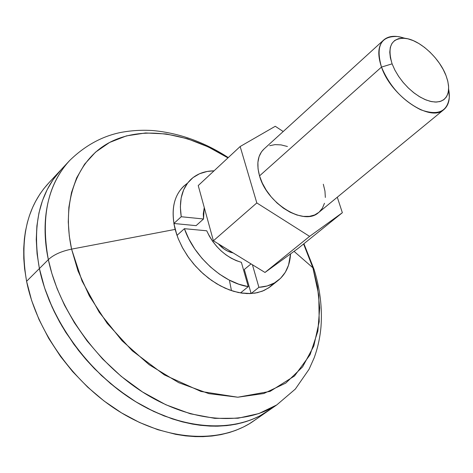 <?xml version="1.0" encoding="UTF-8"?>
<svg xmlns="http://www.w3.org/2000/svg" width="473" height="473" viewBox="0 0 473 473"><rect width="100%" height="100%" fill="white"/><g stroke="black" fill="none" stroke-linecap="round" stroke-linejoin="round"><path stroke-width="0.71" d="M256.543 418.954L249.224 423.849L243.441 427.001L235.796 430.341L229.34 432.529L220.885 434.64L212.07 436.017L202.893 436.656L195.331 436.62L185.676 435.881L175.802 434.356L157.71 429.661L139.476 422.46L121.496 412.87L104.107 401.033L87.682 387.151L72.588 371.536L60.509 356.417L48.713 338.366L39.028 319.582L31.608 300.414L26.594 281.293C36.522 331.467 74.249 384.236 121.224 412.704C168.27 441.179 219.265 443.302 251.618 422.371L266.417 412.101C234.129 432.972 182.897 430.536 135.414 401.542C87.99 372.558 49.695 319.121 39.395 268.54L26.594 281.293L24.602 268.747L23.78 258.518L23.709 248.526L24.377 238.865L25.436 231.398L27.399 222.405L29.462 215.546L32.637 207.411L35.646 201.256L39.945 194.054L43.8 188.715L48.932 182.749C26.831 206.606 19.387 239.45 26.594 281.293L39.395 268.54L41.967 279.236L45.284 289.979L49.358 300.751L54.141 311.441L59.622 321.995L65.782 332.371L78.412 350.286L86.234 359.746L94.541 368.745L110.611 383.65L127.775 396.622L137.684 402.919L147.742 408.495L164.036 415.891L182.347 421.863L192.41 424.086L200.333 425.298L215.741 426.208L230.416 425.15L237.405 423.903L245.794 421.691L252.174 419.415L259.73 415.962L271.342 408.69L264.035 413.573L258.258 416.707L250.607 420.024L242.489 422.661L235.678 424.263L226.839 425.599L217.627 426.185L210.036 426.102L200.333 425.298L192.41 424.086L182.347 421.863L172.202 418.859L153.82 411.492L135.686 401.713L118.126 389.669L101.518 375.58L86.234 359.746L73.989 344.433L62.01 326.169L52.142 307.184L44.563 287.826L39.395 268.54C31.886 226.36 39.158 193.38 61.212 169.588C39.158 193.38 31.886 226.36 39.395 268.54C49.695 319.121 87.99 372.558 135.414 401.542C182.897 430.536 234.129 432.972 266.423 412.095L276.758 404.929C244.517 425.759 193.126 423.093 145.329 393.743C97.604 364.393 58.906 310.495 48.341 259.63L51.87 273.5L57.144 288.719L64.517 305.191L74.367 322.687L86.997 340.814L102.606 358.972L121.194 376.342L142.474 391.946L165.828 404.74L190.323 413.774L214.789 418.363L238.02 418.227L258.932 413.55L276.758 404.929L295.323 389.084L309.046 369.289L314.084 358.031C317.726 348.069 320.026 337.698 320.984 326.914C322.385 307.888 320.055 288.66 314.001 269.243L303.914 243.725M184.399 228.684L176.979 235.394L173.869 223.493L181.236 216.735L203.508 218.987L204.265 207.535L203.289 213.843L203.508 218.987L181.236 216.735C178.759 200.31 182.093 187.769 191.228 179.113C197.318 173.703 204.927 170.942 214.05 170.83L207.168 171.463L199.594 173.727L193.014 177.612L187.627 183.033L183.636 189.862L181.177 197.909L180.361 206.955L181.236 216.735L173.869 223.493L175.14 229.405L176.979 235.394L184.399 228.684L188.857 238.977L194.793 248.981L202.024 258.37L210.314 266.831L219.383 274.092L228.944 279.921L238.676 284.149L248.266 286.65C222.895 282.819 193.895 256.673 184.399 228.684L206.731 230.794L184.399 228.684M240.497 292.923L248.266 286.65L241.384 262.332C225.993 257.578 214.446 247.066 206.731 230.794L209.415 236.246L212.773 241.508L216.717 246.439L221.151 250.927L225.964 254.846L231.025 258.104L236.21 260.617L241.384 262.332L248.266 286.65L240.497 292.923L251.116 293.55L240.497 292.923M258.902 287.312L251.116 293.55L244.299 269.48L251.116 293.55L258.902 287.312L267.186 285.97L274.47 282.931L280.56 278.325L285.296 272.318L288.565 265.105L290.558 253.889C289.902 265.655 285.556 274.665 277.533 280.927C272.389 284.746 266.175 286.88 258.902 287.312L252.428 264.75L258.902 287.312M196.094 225.645L203.508 218.987L196.094 225.645L173.869 223.493L196.094 225.645M251.051 263.904L244.299 269.48L251.051 263.904M61.218 169.576L53.189 179.504L47.205 189.584L42.434 200.729L38.981 212.85L36.9 225.822L36.25 239.527L37.077 253.818L39.395 268.54L37.077 253.818L36.25 239.527L36.9 225.822L38.981 212.85L42.434 200.729L47.205 189.584L53.189 179.504L61.218 169.576M312.884 267.783L294.046 251.352L312.884 267.783L317.501 286.638L319.683 307.964L317.862 331.147L310.099 354.703L294.508 375.994L270.089 391.384L237.795 397.219L200.948 391.455L164.326 374.87L132.245 350.759L107.135 323.301L89.367 295.974L77.998 270.94L71.583 249.129L82.054 281.033L99.206 312.245L122.052 340.749L149.149 364.718L178.723 382.669L208.883 393.642L237.795 397.219L263.845 393.512L285.745 383.112L302.578 366.918L313.8 346.059L319.186 321.758L318.79 295.264L312.884 267.783L314.019 269.279L312.884 267.783L303.595 243.979L312.884 267.783M277.521 280.938L269.752 287.105L263.922 290.528L257.241 292.716L249.85 293.603L241.916 293.142L233.615 291.327L225.148 288.187L216.723 283.776L208.552 278.207L200.83 271.597L193.759 264.111L187.509 255.94L182.247 247.284L178.09 238.368L175.14 229.405L71.583 249.129C61.307 251.258 53.561 254.752 48.341 259.63L39.395 268.54L48.341 259.63C40.619 217.219 47.767 184.139 69.785 160.394C42.824 189.513 41.996 230.221 48.341 259.63C53.561 254.752 61.307 251.258 71.583 249.129L69.295 235.944L68.26 221.943L68.857 207.357L71.506 192.523L76.62 177.937L84.561 164.232L95.546 152.14L109.594 142.456L126.451 135.887L145.578 132.966L166.206 133.948L187.409 138.737L208.262 146.932L227.956 157.881C188.898 132.984 143.833 125.451 110.907 141.776C78.193 158.165 60.84 199.565 71.583 249.129L175.14 229.405C170.694 210.396 173.65 195.899 184.003 185.924L187.533 183.157C174.454 192.635 170.321 208.049 175.14 229.405L178.315 238.93L182.85 248.39L188.615 257.519L195.461 266.062L203.189 273.772L211.585 280.43L220.406 285.863L229.405 289.925L238.333 292.521L246.947 293.591L255.018 293.136L262.344 291.185L268.741 287.826L274.074 283.156M314.267 270.107L314.019 269.279L314.267 270.107M231.468 290.653L229.553 280.992M218.313 243.808C222.771 248.833 227.714 251.867 233.136 252.907L227.661 251.116L224.237 249.135L218.313 243.808M319.044 212.211L314.681 214.949L309.383 216.368L303.364 216.392L296.861 214.996L290.12 212.223L283.422 208.173L277.042 203.006L271.242 196.934L266.264 190.199L262.308 183.081L259.535 175.879L381.498 67.077L392.099 63.849C386.979 46.307 391.384 37.805 405.314 38.337C419.758 39.915 439.523 58.084 446.015 75.574L447.671 80.735L448.54 85.613L448.641 89.22L447.89 93.689L446.11 97.332L443.349 100.01L439.707 101.612L435.296 102.067L430.27 101.346L424.825 99.46L419.149 96.468L413.461 92.483L407.986 87.647L402.931 82.148L398.491 76.188L394.831 70.01L392.099 63.849L381.498 67.077C389.734 86.559 402.825 100.796 420.775 109.795C437.98 115.915 447.493 111.734 449.32 97.243L448.641 89.196C450.426 98.703 448.741 105.585 443.585 109.848C430.093 122.418 391.017 96.007 381.498 67.077L259.535 175.879C266.784 203.39 303.719 226.112 318.323 212.803L443.585 109.848M240.154 146.524L256.815 202.935L309.596 236.376L342.351 212.714L337.284 197.217L342.351 212.714L298.215 248.319L342.351 212.714L309.596 236.376L256.815 202.935L213.394 240.787L264.992 272.46L309.596 236.376L264.992 272.46L298.215 248.319L264.992 272.46L213.394 240.787L256.815 202.935L240.154 146.524L198.228 185.558L213.394 240.787L198.228 185.558L240.154 146.524L275.268 126.279L240.154 146.524M283.209 131.524L275.268 126.279L283.209 131.524M323.319 184.239L324.951 191.033L325.347 197.454M324.478 203.272L322.361 208.25L319.056 212.2M383.934 39.779C388.723 35.877 395.31 35.274 403.706 37.958L397.627 36.527C380.866 35.842 375.491 46.023 381.498 67.077C377.229 54.442 378.039 45.343 383.934 39.779L264.105 148.924C257.773 154.872 256.248 163.859 259.535 175.879L258.051 168.885L257.897 162.375L259.074 156.604L261.51 151.798L264.117 148.918M269.687 145.708L275.079 144.626L281.074 144.898L287.436 146.5M392.099 63.849L394.937 70.205L398.745 76.573L403.38 82.686L408.648 88.291L414.342 93.169L420.219 97.113L426.043 99.969L431.577 101.636L436.603 102.062L440.931 101.234L444.401 99.206L446.89 96.072L448.315 91.963L448.641 87.044L447.86 81.516L446.015 75.574L443.183 69.448L439.47 63.352L435.018 57.517L429.981 52.142L424.547 47.424L418.907 43.534L413.266 40.625L407.832 38.804L402.801 38.153L398.378 38.703L394.724 40.459L391.999 43.362L390.314 47.312L389.758 52.172L390.355 57.753L392.099 63.849M48.926 182.761L60.426 170.428M61.212 169.588L69.785 160.394C84.939 145.69 101.79 136.401 120.349 132.535C131.021 130.495 141.894 129.839 152.956 130.566C179.166 133.019 204.271 142.024 228.276 157.586M449.32 97.243L448.641 89.22M397.627 36.527L405.308 38.337"/></g></svg>
